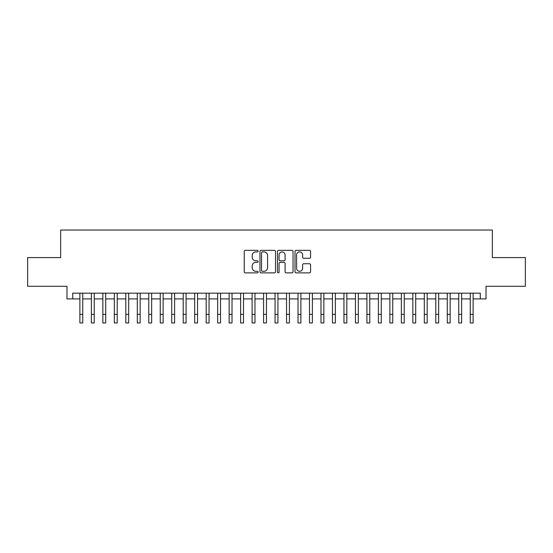 <?xml version="1.0" encoding="UTF-8"?>
<svg xmlns="http://www.w3.org/2000/svg" width="553" height="553" viewBox="0 0 553 553"><rect width="100%" height="100%" fill="white"/><g stroke="black" fill="none" stroke-linecap="round" stroke-linejoin="round"><path stroke-width="0.83" d="M258.133 251.124A0.788 0.788 0 0 0 257.345 250.336L245.366 250.336A1.127 1.127 0 0 0 244.239 251.463L244.239 271.744A1.127 1.127 0 0 0 245.366 272.871L257.345 272.871A0.788 0.788 0 0 0 258.133 272.083A0.788 0.788 0 0 0 257.345 271.295L255.79 271.295A3.608 3.608 0 0 1 252.189 267.687L252.189 266A3.608 3.608 0 0 1 255.79 262.392L257.345 262.392A0.788 0.788 0 0 0 258.133 261.604A0.788 0.788 0 0 0 257.345 260.816L255.79 260.816A3.608 3.608 0 0 1 252.189 257.207L252.189 255.521A3.608 3.608 0 0 1 255.79 251.912L257.345 251.912A0.788 0.788 0 0 0 258.133 251.124M309.438 258.279A1.127 1.127 0 0 0 310.565 257.152L310.565 251.463A1.127 1.127 0 0 0 309.438 250.336L296.138 250.336A1.127 1.127 0 0 0 295.012 251.463L295.012 271.744A1.127 1.127 0 0 0 296.138 272.871L309.438 272.871A1.127 1.127 0 0 0 310.565 271.744L310.565 264.873A1.127 1.127 0 0 0 309.438 263.746L303.742 263.746A1.127 1.127 0 0 0 302.615 264.873L302.615 268.281A3.014 3.014 0 0 1 299.602 271.295A3.014 3.014 0 0 1 296.588 268.281L296.588 254.926A3.014 3.014 0 0 1 299.602 251.912A3.014 3.014 0 0 1 302.615 254.926L302.615 257.152A1.127 1.127 0 0 0 303.742 258.279L309.438 258.279M72.713 298.917L72.713 293.173L480.287 293.173L480.287 298.917L486.025 298.917L486.025 286.288L525.35 286.288L525.35 257.587L492.343 257.587L492.343 230.034L60.657 230.034L60.657 257.587L27.65 257.587L27.65 286.288L66.975 286.288L66.975 298.917L79.888 298.917M275.512 251.463A1.127 1.127 0 0 0 274.385 250.336L261.092 250.336A1.127 1.127 0 0 0 259.965 251.463L259.965 271.744A1.127 1.127 0 0 0 261.092 272.871L274.385 272.871A1.127 1.127 0 0 0 275.512 271.744L275.512 251.463M278.615 250.336L291.908 250.336A1.127 1.127 0 0 1 293.035 251.463L293.035 271.744A1.127 1.127 0 0 1 291.908 272.871L286.219 272.871A1.127 1.127 0 0 1 285.092 271.744L285.092 263.518A1.127 1.127 0 0 0 283.966 262.392L280.191 262.392A1.127 1.127 0 0 0 279.065 263.518L279.065 272.083A0.788 0.788 0 0 1 278.277 272.871A0.788 0.788 0 0 1 277.488 272.083L277.488 251.463A1.127 1.127 0 0 1 278.615 250.336M82.756 298.917L91.369 298.917M94.238 298.917L102.851 298.917M105.72 298.917L114.333 298.917M117.201 298.917L125.814 298.917M128.683 298.917L137.296 298.917M140.165 298.917L148.771 298.917M151.646 298.917L160.252 298.917M163.128 298.917L171.734 298.917M174.61 298.917L183.216 298.917M186.084 298.917L194.697 298.917M197.566 298.917L206.179 298.917M209.048 298.917L217.661 298.917M220.529 298.917L229.142 298.917M232.011 298.917L240.624 298.917M243.493 298.917L252.106 298.917M254.974 298.917L263.581 298.917M266.456 298.917L275.062 298.917M277.938 298.917L286.544 298.917M289.419 298.917L298.026 298.917M300.894 298.917L309.507 298.917M312.376 298.917L320.989 298.917M323.858 298.917L332.471 298.917M335.339 298.917L343.952 298.917M346.821 298.917L355.434 298.917M358.303 298.917L366.916 298.917M369.784 298.917L378.39 298.917M381.266 298.917L389.872 298.917M392.748 298.917L401.354 298.917M404.229 298.917L412.835 298.917M415.704 298.917L424.317 298.917M427.186 298.917L435.799 298.917M438.667 298.917L447.28 298.917M450.149 298.917L458.762 298.917M461.631 298.917L470.244 298.917M473.112 298.917L480.287 298.917M262.329 251.912A0.788 0.788 0 0 0 261.541 252.7L261.541 270.507A0.788 0.788 0 0 0 262.329 271.295L263.961 271.295A3.608 3.608 0 0 0 267.569 267.687L267.569 255.521A3.608 3.608 0 0 0 263.961 251.912L262.329 251.912M285.092 254.981A3.014 3.014 0 0 0 282.078 251.968A3.014 3.014 0 0 0 279.065 254.981L279.065 259.689A1.127 1.127 0 0 0 280.191 260.816L283.966 260.816A1.127 1.127 0 0 0 285.092 259.689L285.092 254.981M79.888 314.36L82.756 314.36L82.756 322.966L79.888 322.966L79.888 293.173M82.756 314.36L82.756 293.173M91.369 314.36L94.238 314.36L94.238 322.966L91.369 322.966L91.369 293.173M94.238 314.36L94.238 293.173M102.851 314.36L105.72 314.36L105.72 322.966L102.851 322.966L102.851 293.173M105.72 314.36L105.72 293.173M114.333 314.36L117.201 314.36L117.201 322.966L114.333 322.966L114.333 293.173M117.201 314.36L117.201 293.173M125.814 314.36L128.683 314.36L128.683 322.966L125.814 322.966L125.814 293.173M128.683 314.36L128.683 293.173M137.296 314.36L140.165 314.36L140.165 322.966L137.296 322.966L137.296 293.173M140.165 314.36L140.165 293.173M148.771 314.36L151.646 314.36L151.646 322.966L148.771 322.966L148.771 293.173M151.646 314.36L151.646 293.173M160.252 314.36L163.128 314.36L163.128 322.966L160.252 322.966L160.252 293.173M163.128 314.36L163.128 293.173M171.734 314.36L174.61 314.36L174.61 322.966L171.734 322.966L171.734 293.173M174.61 314.36L174.61 293.173M183.216 314.36L186.084 314.36L186.084 322.966L183.216 322.966L183.216 293.173M186.084 314.36L186.084 293.173M194.697 314.36L197.566 314.36L197.566 322.966L194.697 322.966L194.697 293.173M197.566 314.36L197.566 293.173M206.179 314.36L209.048 314.36L209.048 322.966L206.179 322.966L206.179 293.173M209.048 314.36L209.048 293.173M217.661 314.36L220.529 314.36L220.529 322.966L217.661 322.966L217.661 293.173M220.529 314.36L220.529 293.173M229.142 314.36L232.011 314.36L232.011 322.966L229.142 322.966L229.142 293.173M232.011 314.36L232.011 293.173M240.624 314.36L243.493 314.36L243.493 322.966L240.624 322.966L240.624 293.173M243.493 314.36L243.493 293.173M252.106 314.36L254.974 314.36L254.974 322.966L252.106 322.966L252.106 293.173M254.974 314.36L254.974 293.173M263.581 314.36L266.456 314.36L266.456 322.966L263.581 322.966L263.581 293.173M266.456 314.36L266.456 293.173M275.062 314.36L277.938 314.36L277.938 322.966L275.062 322.966L275.062 293.173M277.938 314.36L277.938 293.173M286.544 314.36L289.419 314.36L289.419 322.966L286.544 322.966L286.544 293.173M289.419 314.36L289.419 293.173M298.026 314.36L300.894 314.36L300.894 322.966L298.026 322.966L298.026 293.173M300.894 314.36L300.894 293.173M309.507 314.36L312.376 314.36L312.376 322.966L309.507 322.966L309.507 293.173M312.376 314.36L312.376 293.173M320.989 314.36L323.858 314.36L323.858 322.966L320.989 322.966L320.989 293.173M323.858 314.36L323.858 293.173M332.471 314.36L335.339 314.36L335.339 322.966L332.471 322.966L332.471 293.173M335.339 314.36L335.339 293.173M343.952 314.36L346.821 314.36L346.821 322.966L343.952 322.966L343.952 293.173M346.821 314.36L346.821 293.173M355.434 314.36L358.303 314.36L358.303 322.966L355.434 322.966L355.434 293.173M358.303 314.36L358.303 293.173M366.916 314.36L369.784 314.36L369.784 322.966L366.916 322.966L366.916 293.173M369.784 314.36L369.784 293.173M378.39 314.36L381.266 314.36L381.266 322.966L378.39 322.966L378.39 293.173M381.266 314.36L381.266 293.173M389.872 314.36L392.748 314.36L392.748 322.966L389.872 322.966L389.872 293.173M392.748 314.36L392.748 293.173M401.354 314.36L404.229 314.36L404.229 322.966L401.354 322.966L401.354 293.173M404.229 314.36L404.229 293.173M412.835 314.36L415.704 314.36L415.704 322.966L412.835 322.966L412.835 293.173M415.704 314.36L415.704 293.173M424.317 314.36L427.186 314.36L427.186 322.966L424.317 322.966L424.317 293.173M427.186 314.36L427.186 293.173M435.799 314.36L438.667 314.36L438.667 322.966L435.799 322.966L435.799 293.173M438.667 314.36L438.667 293.173M447.28 314.36L450.149 314.36L450.149 322.966L447.28 322.966L447.28 293.173M450.149 314.36L450.149 293.173M458.762 314.36L461.631 314.36L461.631 322.966L458.762 322.966L458.762 293.173M461.631 314.36L461.631 293.173M470.244 314.36L473.112 314.36L473.112 322.966L470.244 322.966L470.244 293.173M473.112 314.36L473.112 293.173"/></g></svg>

